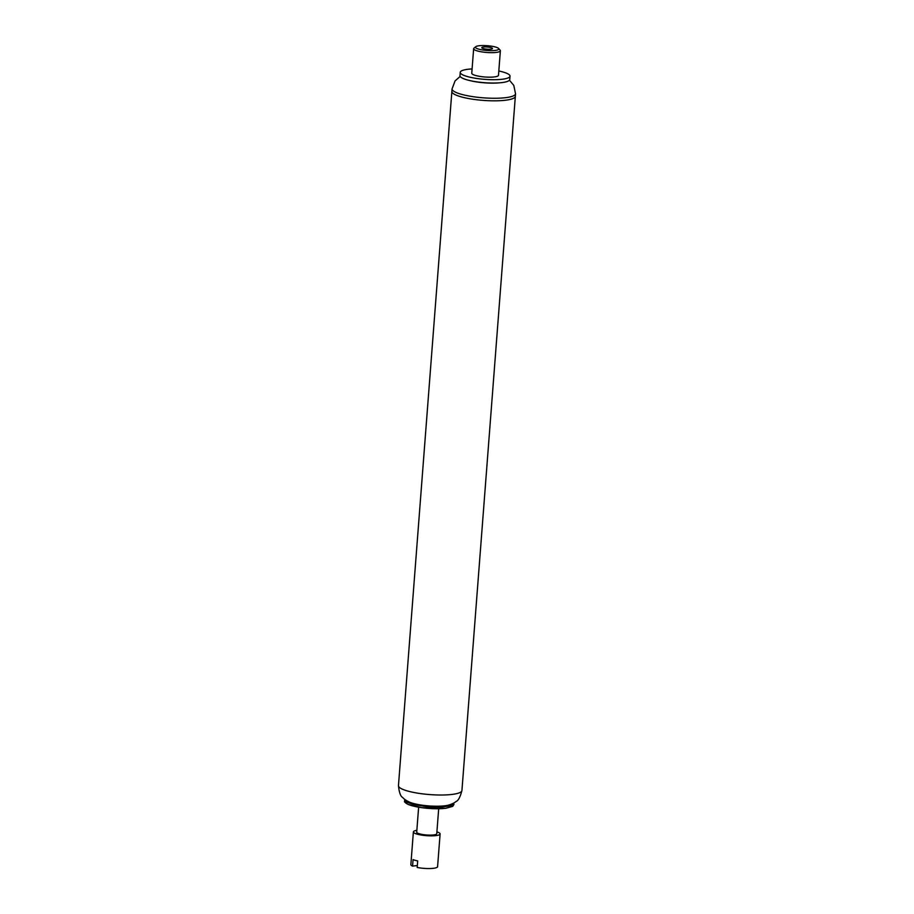 <?xml version="1.0" encoding="UTF-8"?>
<svg xmlns="http://www.w3.org/2000/svg" width="914" height="914" viewBox="0 0 914 914"><rect width="100%" height="100%" fill="white"/><g stroke="black" fill="none" stroke-linecap="round" stroke-linejoin="round"><path stroke-width="1.37" d="M398.458 785.64C399.155 792.427 400.549 796.368 402.64 797.454C403.999 799.065 406.33 800.641 409.643 802.195A22.701 4.65 4.4 0 0 444.844 805.794A22.701 4.65 4.4 0 0 448.34 805.165C451.859 804.137 454.407 802.938 455.983 801.555C458.222 800.801 460.199 797.122 461.936 790.519L515.542 93.765A31.83 6.524 4.4 0 1 484.534 97.912A31.83 6.524 4.4 0 1 452.122 89.389A31.83 6.524 4.4 0 1 452.064 88.886A31.83 6.524 4.4 0 0 452.064 88.886L451.87 91.434A31.83 6.524 4.4 0 0 470.927 98.941A31.83 6.524 4.4 0 0 505.579 100.22A31.83 6.524 4.4 0 0 515.347 96.324A31.83 6.524 4.4 0 1 484.34 100.471A31.83 6.524 4.4 0 1 451.927 91.948A31.83 6.524 4.4 0 1 451.87 91.434L398.458 785.64A31.83 6.524 4.4 0 0 417.504 793.135A31.83 6.524 4.4 0 0 452.156 794.415A31.83 6.524 4.4 0 0 461.936 790.519M418.635 807.199L416.715 832.163A10.054 2.057 4.4 0 0 426.587 834.985A10.054 2.057 4.4 0 0 436.766 833.705L438.686 808.741M472.081 68.927A24.964 5.107 4.4 0 0 460.233 72.343A24.964 5.107 4.4 0 0 460.268 72.743A24.964 5.107 4.4 0 0 485.688 79.427A24.964 5.107 4.4 0 0 510.012 76.17A24.964 5.107 4.4 0 0 498.816 70.984M475.737 46.717L473.978 48.156A13.402 2.742 4.4 0 0 473.646 48.705L471.761 73.223A13.402 2.742 4.4 0 0 471.784 73.44A13.402 2.742 4.4 0 0 485.425 77.027A13.402 2.742 4.4 0 0 498.484 75.279L500.369 50.761A13.402 2.742 4.4 0 0 500.118 50.167L498.61 48.476A11.733 2.399 4.4 0 0 487.322 45.7A11.733 2.399 4.4 0 0 475.737 46.717A11.733 2.399 4.4 0 0 475.463 47.379A11.733 2.399 4.4 0 0 488.624 50.59A11.733 2.399 4.4 0 0 498.61 48.476M473.646 48.705A13.402 2.742 4.4 0 0 473.669 48.91A13.402 2.742 4.4 0 0 487.311 52.509A13.402 2.742 4.4 0 0 500.369 50.761M481.792 47.768A5.358 1.097 4.4 0 0 487.253 49.207A5.358 1.097 4.4 0 0 492.475 48.511A5.358 1.097 4.4 0 0 487.219 47.002A5.358 1.097 4.4 0 0 481.792 47.688A5.358 1.097 4.4 0 0 481.792 47.768M460.233 72.343L459.971 75.679A24.964 5.107 4.4 0 0 460.016 76.079A24.964 5.107 4.4 0 0 469.008 80.375L470.379 80.718A22.724 4.65 4.4 0 0 498.69 82.888L500.107 82.774A24.964 5.107 4.4 0 0 509.749 79.507L510.012 76.17M469.008 80.375A24.964 5.107 4.4 0 0 500.107 82.774M417.344 865.524L412.568 866.118L413.071 859.583A13.402 2.742 4.4 0 0 417.698 860.919L417.195 867.455A13.402 2.742 -175.6 0 0 433.476 868.3A13.402 2.742 -175.6 0 0 437.589 866.655L440.102 833.956A13.402 2.742 -175.6 0 1 435.989 835.602A13.402 2.742 -175.6 0 1 421.4 835.065A13.402 2.742 -175.6 0 1 413.379 831.9A13.402 2.742 -175.6 0 1 416.864 830.346M412.568 866.118A13.402 2.742 -175.6 0 1 410.866 864.598L413.379 831.9M436.903 831.889A13.402 2.742 -175.6 0 1 440.102 833.956M405.428 800.904A24.015 4.913 4.4 0 0 417.732 807.016A24.015 4.913 4.4 0 0 445.575 808.284M405.005 799.579A24.255 4.97 4.4 0 0 418.932 805.44A24.255 4.97 4.4 0 0 445.883 806.514A24.255 4.97 4.4 0 0 453.321 803.292M453.607 803.143L453.972 804.469L452.716 806.354L445.769 808.296L421.742 807.679L408.272 804.514L404.468 801.864L404.753 799.384M509.441 80.215L513.782 85.402L515.542 93.765M460.176 76.422L455.092 80.878L452.064 88.875"/></g></svg>
